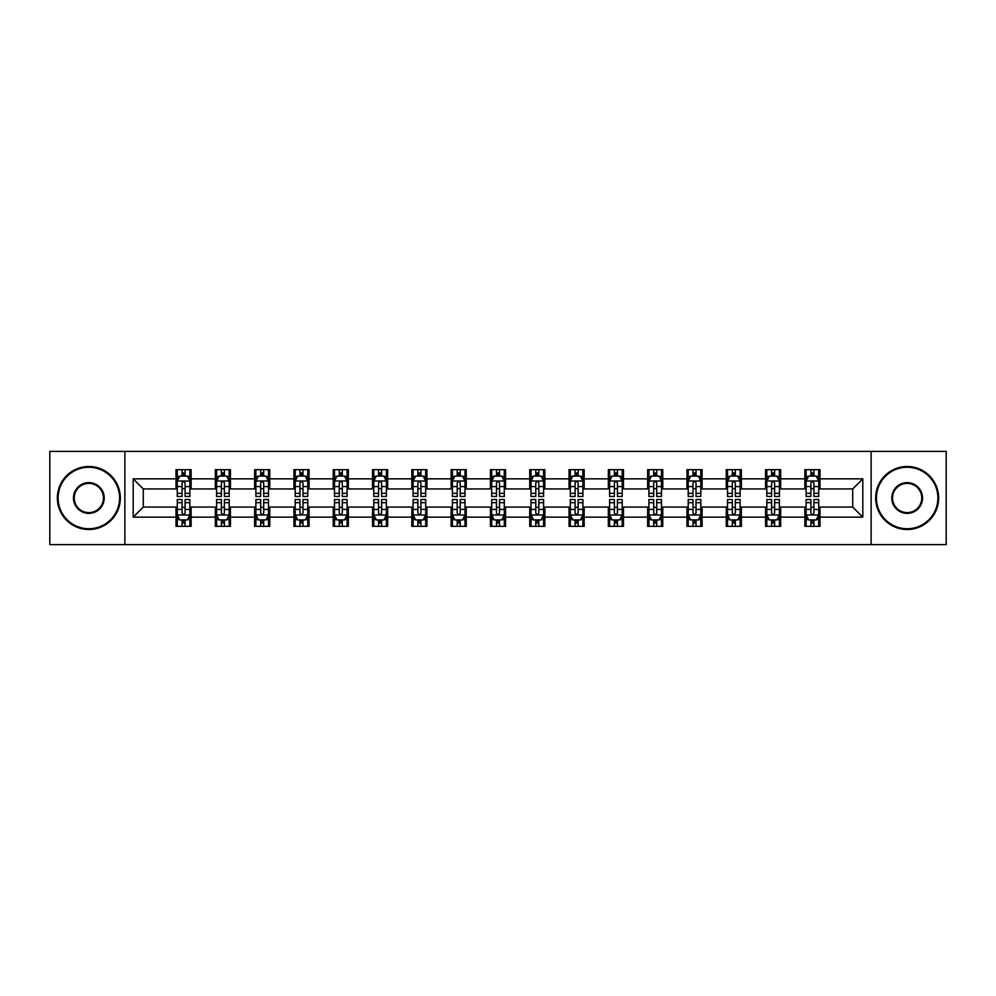 <?xml version="1.0" encoding="UTF-8"?>
<svg xmlns="http://www.w3.org/2000/svg" width="996" height="996" viewBox="0 0 996 996"><rect width="100%" height="100%" fill="white"/><g stroke="black" fill="none" stroke-linecap="round" stroke-linejoin="round"><path stroke-width="1.49" d="M871.127 544.613L946.2 544.613L946.2 451.387L871.127 451.387L871.127 544.613L124.874 544.613L124.874 451.387L49.8 451.387L49.8 544.613L124.874 544.613M871.127 451.387L124.874 451.387M819.982 478.852L819.982 469.651L804.868 469.651L804.868 478.852L780.677 478.852L780.677 469.651L765.563 469.651L765.563 478.852L741.373 478.852L741.373 469.651L726.258 469.651L726.258 478.852L702.068 478.852L702.068 469.651L686.954 469.651L686.954 478.852L662.763 478.852L662.763 469.651L647.649 469.651L647.649 478.852L623.471 478.852L623.471 469.651L608.344 469.651L608.344 478.852L584.166 478.852L584.166 469.651L569.052 469.651L569.052 478.852L544.862 478.852L544.862 469.651L529.748 469.651L529.748 478.852L505.557 478.852L505.557 469.651L490.443 469.651L490.443 478.852L466.253 478.852L466.253 469.651L451.138 469.651L451.138 478.852L426.948 478.852L426.948 469.651L411.834 469.651L411.834 478.852L387.656 478.852L387.656 469.651L372.529 469.651L372.529 478.852L348.351 478.852L348.351 469.651L333.237 469.651L333.237 478.852L309.046 478.852L309.046 469.651L293.932 469.651L293.932 478.852L269.742 478.852L269.742 469.651L254.627 469.651L254.627 478.852L230.437 478.852L230.437 469.651L215.323 469.651L215.323 478.852L191.132 478.852L191.132 469.651L176.018 469.651L176.018 478.852L133.19 478.852L133.19 517.148L143.275 507.064L176.018 507.064L176.018 526.349L191.132 526.349L191.132 507.064L215.323 507.064L215.323 526.349L230.437 526.349L230.437 507.064L254.627 507.064L254.627 526.349L269.742 526.349L269.742 507.064L293.932 507.064L293.932 526.349L309.046 526.349L309.046 507.064L333.237 507.064L333.237 526.349L348.351 526.349L348.351 507.064L372.529 507.064L372.529 526.349L387.656 526.349L387.656 507.064L411.834 507.064L411.834 526.349L426.948 526.349L426.948 507.064L451.138 507.064L451.138 526.349L466.253 526.349L466.253 507.064L490.443 507.064L490.443 526.349L505.557 526.349L505.557 507.064L529.748 507.064L529.748 526.349L544.862 526.349L544.862 507.064L569.052 507.064L569.052 526.349L584.166 526.349L584.166 507.064L608.344 507.064L608.344 526.349L623.471 526.349L623.471 507.064L647.649 507.064L647.649 526.349L662.763 526.349L662.763 507.064L686.954 507.064L686.954 526.349L702.068 526.349L702.068 507.064L726.258 507.064L726.258 526.349L741.373 526.349L741.373 507.064L765.563 507.064L765.563 526.349L780.677 526.349L780.677 507.064L804.868 507.064L804.868 526.349L819.982 526.349L819.982 507.064L852.725 507.064L852.725 488.936L819.982 488.936L819.982 478.852L862.81 478.852L862.81 517.148L819.982 517.148M804.868 517.148L780.677 517.148M765.563 517.148L741.373 517.148M726.258 517.148L702.068 517.148M686.954 517.148L662.763 517.148M647.649 517.148L623.471 517.148M608.344 517.148L584.166 517.148M569.052 517.148L544.862 517.148M529.748 517.148L505.557 517.148M490.443 517.148L466.253 517.148M451.138 517.148L426.948 517.148M411.834 517.148L387.656 517.148M372.529 517.148L348.351 517.148M333.237 517.148L309.046 517.148M293.932 517.148L269.742 517.148M254.627 517.148L230.437 517.148M215.323 517.148L191.132 517.148M176.018 517.148L133.19 517.148M804.868 478.852L804.868 488.936L780.677 488.936L780.677 478.852M765.563 478.852L765.563 488.936L741.373 488.936L741.373 478.852M726.258 478.852L726.258 488.936L702.068 488.936L702.068 478.852M686.954 478.852L686.954 488.936L662.763 488.936L662.763 478.852M647.649 478.852L647.649 488.936L623.471 488.936L623.471 478.852M608.344 478.852L608.344 488.936L584.166 488.936L584.166 478.852M569.052 478.852L569.052 488.936L544.862 488.936L544.862 478.852M529.748 478.852L529.748 488.936L505.557 488.936L505.557 478.852M490.443 478.852L490.443 488.936L466.253 488.936L466.253 478.852M451.138 478.852L451.138 488.936L426.948 488.936L426.948 478.852M411.834 478.852L411.834 488.936L387.656 488.936L387.656 478.852M372.529 478.852L372.529 488.936L348.351 488.936L348.351 478.852M333.237 478.852L333.237 488.936L309.046 488.936L309.046 478.852M293.932 478.852L293.932 488.936L269.742 488.936L269.742 478.852M254.627 478.852L254.627 488.936L230.437 488.936L230.437 478.852M215.323 478.852L215.323 488.936L191.132 488.936L191.132 478.852M176.018 478.852L176.018 488.936L143.275 488.936L133.19 478.852M143.275 488.936L143.275 507.064M862.81 517.148L852.725 507.064M852.725 488.936L862.81 478.852M176.018 475.951L177.276 475.951M182.069 475.951L185.094 475.951M189.875 475.951L191.132 475.951M176.018 488.675L177.276 488.675M182.069 488.675L185.094 488.675M189.875 488.675L191.132 488.675M176.018 507.325L177.276 507.325M182.069 507.325L185.094 507.325M189.875 507.325L191.132 507.325M176.018 520.049L177.276 520.049M182.069 520.049L185.094 520.049M189.875 520.049L191.132 520.049M215.323 507.325L216.58 507.325M221.373 507.325L224.399 507.325M229.18 507.325L230.437 507.325M215.323 520.049L216.58 520.049M221.373 520.049L224.399 520.049M229.18 520.049L230.437 520.049M215.323 475.951L216.58 475.951M221.373 475.951L224.399 475.951M229.18 475.951L230.437 475.951M215.323 488.675L216.58 488.675M221.373 488.675L224.399 488.675M229.18 488.675L230.437 488.675M254.627 507.325L255.885 507.325M260.678 507.325L263.691 507.325M268.484 507.325L269.742 507.325M254.627 520.049L255.885 520.049M260.678 520.049L263.691 520.049M268.484 520.049L269.742 520.049M254.627 475.951L255.885 475.951M260.678 475.951L263.691 475.951M268.484 475.951L269.742 475.951M254.627 488.675L255.885 488.675M260.678 488.675L263.691 488.675M268.484 488.675L269.742 488.675M293.932 507.325L295.19 507.325M299.97 507.325L302.996 507.325M307.789 507.325L309.046 507.325M293.932 520.049L295.19 520.049M299.97 520.049L302.996 520.049M307.789 520.049L309.046 520.049M293.932 475.951L295.19 475.951M299.97 475.951L302.996 475.951M307.789 475.951L309.046 475.951M293.932 488.675L295.19 488.675M299.97 488.675L302.996 488.675M307.789 488.675L309.046 488.675M333.237 507.325L334.494 507.325M339.275 507.325L342.3 507.325M347.094 507.325L348.351 507.325M333.237 520.049L334.494 520.049M339.275 520.049L342.3 520.049M347.094 520.049L348.351 520.049M333.237 475.951L334.494 475.951M339.275 475.951L342.3 475.951M347.094 475.951L348.351 475.951M333.237 488.675L334.494 488.675M339.275 488.675L342.3 488.675M347.094 488.675L348.351 488.675M372.529 507.325L373.799 507.325M378.58 507.325L381.605 507.325M386.386 507.325L387.656 507.325M372.529 520.049L373.799 520.049M378.58 520.049L381.605 520.049M386.386 520.049L387.656 520.049M372.529 475.951L373.799 475.951M378.58 475.951L381.605 475.951M386.386 475.951L387.656 475.951M372.529 488.675L373.799 488.675M378.58 488.675L381.605 488.675M386.386 488.675L387.656 488.675M411.834 507.325L413.091 507.325M417.884 507.325L420.91 507.325M425.69 507.325L426.948 507.325M411.834 520.049L413.091 520.049M417.884 520.049L420.91 520.049M425.69 520.049L426.948 520.049M411.834 475.951L413.091 475.951M417.884 475.951L420.91 475.951M425.69 475.951L426.948 475.951M411.834 488.675L413.091 488.675M417.884 488.675L420.91 488.675M425.69 488.675L426.948 488.675M451.138 507.325L452.396 507.325M457.189 507.325L460.214 507.325M464.995 507.325L466.253 507.325M451.138 520.049L452.396 520.049M457.189 520.049L460.214 520.049M464.995 520.049L466.253 520.049M451.138 475.951L452.396 475.951M457.189 475.951L460.214 475.951M464.995 475.951L466.253 475.951M451.138 488.675L452.396 488.675M457.189 488.675L460.214 488.675M464.995 488.675L466.253 488.675M490.443 507.325L491.7 507.325M496.494 507.325L499.506 507.325M504.3 507.325L505.557 507.325M490.443 520.049L491.7 520.049M496.494 520.049L499.506 520.049M504.3 520.049L505.557 520.049M490.443 475.951L491.7 475.951M496.494 475.951L499.506 475.951M504.3 475.951L505.557 475.951M490.443 488.675L491.7 488.675M496.494 488.675L499.506 488.675M504.3 488.675L505.557 488.675M529.748 507.325L531.005 507.325M535.786 507.325L538.811 507.325M543.604 507.325L544.862 507.325M529.748 520.049L531.005 520.049M535.786 520.049L538.811 520.049M543.604 520.049L544.862 520.049M529.748 475.951L531.005 475.951M535.786 475.951L538.811 475.951M543.604 475.951L544.862 475.951M529.748 488.675L531.005 488.675M535.786 488.675L538.811 488.675M543.604 488.675L544.862 488.675M569.052 507.325L570.31 507.325M575.09 507.325L578.116 507.325M582.909 507.325L584.166 507.325M569.052 520.049L570.31 520.049M575.09 520.049L578.116 520.049M582.909 520.049L584.166 520.049M569.052 475.951L570.31 475.951M575.09 475.951L578.116 475.951M582.909 475.951L584.166 475.951M569.052 488.675L570.31 488.675M575.09 488.675L578.116 488.675M582.909 488.675L584.166 488.675M608.344 507.325L609.614 507.325M614.395 507.325L617.42 507.325M622.201 507.325L623.471 507.325M608.344 520.049L609.614 520.049M614.395 520.049L617.42 520.049M622.201 520.049L623.471 520.049M608.344 475.951L609.614 475.951M614.395 475.951L617.42 475.951M622.201 475.951L623.471 475.951M608.344 488.675L609.614 488.675M614.395 488.675L617.42 488.675M622.201 488.675L623.471 488.675M647.649 507.325L648.906 507.325M653.7 507.325L656.725 507.325M661.506 507.325L662.763 507.325M647.649 520.049L648.906 520.049M653.7 520.049L656.725 520.049M661.506 520.049L662.763 520.049M647.649 475.951L648.906 475.951M653.7 475.951L656.725 475.951M661.506 475.951L662.763 475.951M647.649 488.675L648.906 488.675M653.7 488.675L656.725 488.675M661.506 488.675L662.763 488.675M686.954 507.325L688.211 507.325M693.004 507.325L696.03 507.325M700.811 507.325L702.068 507.325M686.954 520.049L688.211 520.049M693.004 520.049L696.03 520.049M700.811 520.049L702.068 520.049M686.954 475.951L688.211 475.951M693.004 475.951L696.03 475.951M700.811 475.951L702.068 475.951M686.954 488.675L688.211 488.675M693.004 488.675L696.03 488.675M700.811 488.675L702.068 488.675M726.258 507.325L727.516 507.325M732.309 507.325L735.322 507.325M740.115 507.325L741.373 507.325M726.258 520.049L727.516 520.049M732.309 520.049L735.322 520.049M740.115 520.049L741.373 520.049M726.258 475.951L727.516 475.951M732.309 475.951L735.322 475.951M740.115 475.951L741.373 475.951M726.258 488.675L727.516 488.675M732.309 488.675L735.322 488.675M740.115 488.675L741.373 488.675M765.563 507.325L766.82 507.325M771.601 507.325L774.627 507.325M779.42 507.325L780.677 507.325M765.563 520.049L766.82 520.049M771.601 520.049L774.627 520.049M779.42 520.049L780.677 520.049M765.563 475.951L766.82 475.951M771.601 475.951L774.627 475.951M779.42 475.951L780.677 475.951M765.563 488.675L766.82 488.675M771.601 488.675L774.627 488.675M779.42 488.675L780.677 488.675M804.868 507.325L806.125 507.325M810.906 507.325L813.931 507.325M818.724 507.325L819.982 507.325M804.868 520.049L806.125 520.049M810.906 520.049L813.931 520.049M818.724 520.049L819.982 520.049M804.868 475.951L806.125 475.951M810.906 475.951L813.931 475.951M818.724 475.951L819.982 475.951M804.868 488.675L806.125 488.675M810.906 488.675L813.931 488.675M818.724 488.675L819.982 488.675M185.094 472.938L182.069 472.938M189.875 493.331L185.094 493.331L185.094 496.494L189.875 496.494L189.875 481.118L187.36 476.076L179.803 476.076L177.276 481.118L177.276 496.494L182.069 496.494L182.069 493.331L177.276 493.331M177.276 481.118L177.276 469.651M189.875 481.118L189.875 469.651M182.069 476.076L182.069 469.651M185.094 469.651L185.094 476.076M185.094 493.331L185.094 483.01C184.086 481.068 183.077 481.068 182.069 483.01L182.069 493.331M182.069 523.062L185.094 523.062M177.276 502.669L182.069 502.669L182.069 499.506L177.276 499.506L177.276 514.882L179.803 519.924L187.36 519.924L189.875 514.882L189.875 499.506L185.094 499.506L185.094 502.669L189.875 502.669M189.875 514.882L189.875 526.349M177.276 514.882L177.276 526.349M185.094 519.924L185.094 526.349M182.069 526.349L182.069 519.924M182.069 502.669L182.069 512.99C183.077 514.932 184.086 514.932 185.094 512.99L185.094 502.669M88.856 467.261A30.739 30.739 0 0 0 58.117 498A30.739 30.739 0 0 0 88.856 528.739A30.739 30.739 0 0 0 119.582 498A30.739 30.739 0 0 0 88.856 467.261M88.856 529.499A31.499 31.499 0 0 1 57.357 498A31.499 31.499 0 0 1 88.856 466.502A31.499 31.499 0 0 1 120.342 498A31.499 31.499 0 0 1 88.856 529.499M88.856 482.637A15.363 15.363 0 0 1 104.219 498A15.363 15.363 0 0 1 88.856 513.363A15.363 15.363 0 0 1 73.48 498A15.363 15.363 0 0 1 88.856 482.637M88.856 512.616A14.616 14.616 0 0 0 103.46 498A14.616 14.616 0 0 0 88.856 483.384A14.616 14.616 0 0 0 74.239 498A14.616 14.616 0 0 0 88.856 512.616M907.144 467.261A30.739 30.739 0 0 0 876.418 498A30.739 30.739 0 0 0 907.144 528.739A30.739 30.739 0 0 0 937.883 498A30.739 30.739 0 0 0 907.144 467.261M907.144 529.499A31.499 31.499 0 0 1 875.658 498A31.499 31.499 0 0 1 907.144 466.502A31.499 31.499 0 0 1 938.643 498A31.499 31.499 0 0 1 907.144 529.499M907.144 482.637A15.363 15.363 0 0 1 922.52 498A15.363 15.363 0 0 1 907.144 513.363A15.363 15.363 0 0 1 891.781 498A15.363 15.363 0 0 1 907.144 482.637M907.144 512.616A14.616 14.616 0 0 0 921.761 498A14.616 14.616 0 0 0 907.144 483.384A14.616 14.616 0 0 0 892.541 498A14.616 14.616 0 0 0 907.144 512.616M224.399 472.938L221.373 472.938M229.18 493.331L224.399 493.331L224.399 496.494L229.18 496.494L229.18 481.118L226.665 476.076L219.108 476.076L216.58 481.118L216.58 496.494L221.373 496.494L221.373 493.331L216.58 493.331M216.58 481.118L216.58 469.651M229.18 481.118L229.18 469.651M221.373 476.076L221.373 469.651M224.399 469.651L224.399 476.076M224.399 493.331L224.399 483.01C223.39 481.068 222.382 481.068 221.373 483.01L221.373 493.331M263.691 472.938L260.678 472.938M268.484 493.331L263.691 493.331L263.691 496.494L268.484 496.494L268.484 481.118L265.969 476.076L258.4 476.076L255.885 481.118L255.885 496.494L260.678 496.494L260.678 493.331L255.885 493.331M255.885 481.118L255.885 469.651M268.484 481.118L268.484 469.651M260.678 476.076L260.678 469.651M263.691 469.651L263.691 476.076M263.691 493.331L263.691 483.01C262.695 481.068 261.687 481.068 260.678 483.01L260.678 493.331M221.373 523.062L224.399 523.062M216.58 502.669L221.373 502.669L221.373 499.506L216.58 499.506L216.58 514.882L219.108 519.924L226.665 519.924L229.18 514.882L229.18 499.506L224.399 499.506L224.399 502.669L229.18 502.669M229.18 514.882L229.18 526.349M216.58 514.882L216.58 526.349M224.399 519.924L224.399 526.349M221.373 526.349L221.373 519.924M221.373 502.669L221.373 512.99C222.382 514.932 223.39 514.932 224.399 512.99L224.399 502.669M260.678 523.062L263.691 523.062M255.885 502.669L260.678 502.669L260.678 499.506L255.885 499.506L255.885 514.882L258.4 519.924L265.969 519.924L268.484 514.882L268.484 499.506L263.691 499.506L263.691 502.669L268.484 502.669M268.484 514.882L268.484 526.349M255.885 514.882L255.885 526.349M263.691 519.924L263.691 526.349M260.678 526.349L260.678 519.924M260.678 502.669L260.678 512.99C261.674 514.932 262.683 514.932 263.691 512.99L263.691 502.669M302.996 472.938L299.97 472.938M307.789 493.331L302.996 493.331L302.996 496.494L307.789 496.494L307.789 481.118L305.262 476.076L297.704 476.076L295.19 481.118L295.19 496.494L299.97 496.494L299.97 493.331L295.19 493.331M295.19 481.118L295.19 469.651M307.789 481.118L307.789 469.651M299.97 476.076L299.97 469.651M302.996 469.651L302.996 476.076M302.996 493.331L302.996 483.01C301.987 481.068 300.979 481.068 299.97 483.01L299.97 493.331M342.3 472.938L339.275 472.938M347.094 493.331L342.3 493.331L342.3 496.494L347.094 496.494L347.094 481.118L344.566 476.076L337.009 476.076L334.494 481.118L334.494 496.494L339.275 496.494L339.275 493.331L334.494 493.331M334.494 481.118L334.494 469.651M347.094 481.118L347.094 469.651M339.275 476.076L339.275 469.651M342.3 469.651L342.3 476.076M342.3 493.331L342.3 483.01C341.292 481.068 340.283 481.068 339.275 483.01L339.275 493.331M381.605 472.938L378.58 472.938M386.386 493.331L381.605 493.331L381.605 496.494L386.386 496.494L386.386 481.118L383.871 476.076L376.314 476.076L373.799 481.118L373.799 496.494L378.58 496.494L378.58 493.331L373.799 493.331M373.799 481.118L373.799 469.651M386.386 481.118L386.386 469.651M378.58 476.076L378.58 469.651M381.605 469.651L381.605 476.076M381.605 493.331L381.605 483.01C380.596 481.068 379.588 481.068 378.58 483.01L378.58 493.331M299.97 523.062L302.996 523.062M295.19 502.669L299.97 502.669L299.97 499.506L295.19 499.506L295.19 514.882L297.704 519.924L305.262 519.924L307.789 514.882L307.789 499.506L302.996 499.506L302.996 502.669L307.789 502.669M307.789 514.882L307.789 526.349M295.19 514.882L295.19 526.349M302.996 519.924L302.996 526.349M299.97 526.349L299.97 519.924M299.97 502.669L299.97 512.99C300.979 514.932 301.987 514.932 302.996 512.99L302.996 502.669M339.275 523.062L342.3 523.062M334.494 502.669L339.275 502.669L339.275 499.506L334.494 499.506L334.494 514.882L337.009 519.924L344.566 519.924L347.094 514.882L347.094 499.506L342.3 499.506L342.3 502.669L347.094 502.669M347.094 514.882L347.094 526.349M334.494 514.882L334.494 526.349M342.3 519.924L342.3 526.349M339.275 526.349L339.275 519.924M339.275 502.669L339.275 512.99C340.283 514.932 341.292 514.932 342.3 512.99L342.3 502.669M378.58 523.062L381.605 523.062M373.799 502.669L378.58 502.669L378.58 499.506L373.799 499.506L373.799 514.882L376.314 519.924L383.871 519.924L386.386 514.882L386.386 499.506L381.605 499.506L381.605 502.669L386.386 502.669M386.386 514.882L386.386 526.349M373.799 514.882L373.799 526.349M381.605 519.924L381.605 526.349M378.58 526.349L378.58 519.924M378.58 502.669L378.58 512.99C379.588 514.932 380.596 514.932 381.605 512.99L381.605 502.669M417.884 523.062L420.91 523.062M413.091 502.669L417.884 502.669L417.884 499.506L413.091 499.506L413.091 514.882L415.618 519.924L423.175 519.924L425.69 514.882L425.69 499.506L420.91 499.506L420.91 502.669L425.69 502.669M425.69 514.882L425.69 526.349M413.091 514.882L413.091 526.349M420.91 519.924L420.91 526.349M417.884 526.349L417.884 519.924M417.884 502.669L417.884 512.99C418.893 514.932 419.901 514.932 420.91 512.99L420.91 502.669M457.189 523.062L460.214 523.062M452.396 502.669L457.189 502.669L457.189 499.506L452.396 499.506L452.396 514.882L454.923 519.924L462.48 519.924L464.995 514.882L464.995 499.506L460.214 499.506L460.214 502.669L464.995 502.669M464.995 514.882L464.995 526.349M452.396 514.882L452.396 526.349M460.214 519.924L460.214 526.349M457.189 526.349L457.189 519.924M457.189 502.669L457.189 512.99C458.197 514.932 459.206 514.932 460.214 512.99L460.214 502.669M496.494 523.062L499.506 523.062M491.7 502.669L496.494 502.669L496.494 499.506L491.7 499.506L491.7 514.882L494.215 519.924L501.785 519.924L504.3 514.882L504.3 499.506L499.506 499.506L499.506 502.669L504.3 502.669M504.3 514.882L504.3 526.349M491.7 514.882L491.7 526.349M499.506 519.924L499.506 526.349M496.494 526.349L496.494 519.924M496.494 502.669L496.494 512.99C497.49 514.932 498.498 514.932 499.506 512.99L499.506 502.669M535.786 523.062L538.811 523.062M531.005 502.669L535.786 502.669L535.786 499.506L531.005 499.506L531.005 514.882L533.52 519.924L541.077 519.924L543.604 514.882L543.604 499.506L538.811 499.506L538.811 502.669L543.604 502.669M543.604 514.882L543.604 526.349M531.005 514.882L531.005 526.349M538.811 519.924L538.811 526.349M535.786 526.349L535.786 519.924M535.786 502.669L535.786 512.99C536.794 514.932 537.803 514.932 538.811 512.99L538.811 502.669M575.09 523.062L578.116 523.062M570.31 502.669L575.09 502.669L575.09 499.506L570.31 499.506L570.31 514.882L572.825 519.924L580.382 519.924L582.909 514.882L582.909 499.506L578.116 499.506L578.116 502.669L582.909 502.669M582.909 514.882L582.909 526.349M570.31 514.882L570.31 526.349M578.116 519.924L578.116 526.349M575.09 526.349L575.09 519.924M575.09 502.669L575.09 512.99C576.099 514.932 577.107 514.932 578.116 512.99L578.116 502.669M614.395 523.062L617.42 523.062M609.614 502.669L614.395 502.669L614.395 499.506L609.614 499.506L609.614 514.882L612.129 519.924L619.686 519.924L622.201 514.882L622.201 499.506L617.42 499.506L617.42 502.669L622.201 502.669M622.201 514.882L622.201 526.349M609.614 514.882L609.614 526.349M617.42 519.924L617.42 526.349M614.395 526.349L614.395 519.924M614.395 502.669L614.395 512.99C615.404 514.932 616.412 514.932 617.42 512.99L617.42 502.669M653.7 523.062L656.725 523.062M648.906 502.669L653.7 502.669L653.7 499.506L648.906 499.506L648.906 514.882L651.434 519.924L658.991 519.924L661.506 514.882L661.506 499.506L656.725 499.506L656.725 502.669L661.506 502.669M661.506 514.882L661.506 526.349M648.906 514.882L648.906 526.349M656.725 519.924L656.725 526.349M653.7 526.349L653.7 519.924M653.7 502.669L653.7 512.99C654.708 514.932 655.717 514.932 656.725 512.99L656.725 502.669M693.004 523.062L696.03 523.062M688.211 502.669L693.004 502.669L693.004 499.506L688.211 499.506L688.211 514.882L690.738 519.924L698.296 519.924L700.811 514.882L700.811 499.506L696.03 499.506L696.03 502.669L700.811 502.669M700.811 514.882L700.811 526.349M688.211 514.882L688.211 526.349M696.03 519.924L696.03 526.349M693.004 526.349L693.004 519.924M693.004 502.669L693.004 512.99C694.013 514.932 695.021 514.932 696.03 512.99L696.03 502.669M732.309 523.062L735.322 523.062M727.516 502.669L732.309 502.669L732.309 499.506L727.516 499.506L727.516 514.882L730.031 519.924L737.6 519.924L740.115 514.882L740.115 499.506L735.322 499.506L735.322 502.669L740.115 502.669M740.115 514.882L740.115 526.349M727.516 514.882L727.516 526.349M735.322 519.924L735.322 526.349M732.309 526.349L732.309 519.924M732.309 502.669L732.309 512.99C733.305 514.932 734.313 514.932 735.322 512.99L735.322 502.669M420.91 472.938L417.884 472.938M425.69 493.331L420.91 493.331L420.91 496.494L425.69 496.494L425.69 481.118L423.175 476.076L415.618 476.076L413.091 481.118L413.091 496.494L417.884 496.494L417.884 493.331L413.091 493.331M413.091 481.118L413.091 469.651M425.69 481.118L425.69 469.651M417.884 476.076L417.884 469.651M420.91 469.651L420.91 476.076M420.91 493.331L420.91 483.01C419.901 481.068 418.893 481.068 417.884 483.01L417.884 493.331M460.214 472.938L457.189 472.938M464.995 493.331L460.214 493.331L460.214 496.494L464.995 496.494L464.995 481.118L462.48 476.076L454.923 476.076L452.396 481.118L452.396 496.494L457.189 496.494L457.189 493.331L452.396 493.331M452.396 481.118L452.396 469.651M464.995 481.118L464.995 469.651M457.189 476.076L457.189 469.651M460.214 469.651L460.214 476.076M460.214 493.331L460.214 483.01C459.206 481.068 458.197 481.068 457.189 483.01L457.189 493.331M499.506 472.938L496.494 472.938M504.3 493.331L499.506 493.331L499.506 496.494L504.3 496.494L504.3 481.118L501.785 476.076L494.215 476.076L491.7 481.118L491.7 496.494L496.494 496.494L496.494 493.331L491.7 493.331M491.7 481.118L491.7 469.651M504.3 481.118L504.3 469.651M496.494 476.076L496.494 469.651M499.506 469.651L499.506 476.076M499.506 493.331L499.506 483.01C498.51 481.068 497.502 481.068 496.494 483.01L496.494 493.331M538.811 472.938L535.786 472.938M543.604 493.331L538.811 493.331L538.811 496.494L543.604 496.494L543.604 481.118L541.077 476.076L533.52 476.076L531.005 481.118L531.005 496.494L535.786 496.494L535.786 493.331L531.005 493.331M531.005 481.118L531.005 469.651M543.604 481.118L543.604 469.651M535.786 476.076L535.786 469.651M538.811 469.651L538.811 476.076M538.811 493.331L538.811 483.01C537.803 481.068 536.794 481.068 535.786 483.01L535.786 493.331M578.116 472.938L575.09 472.938M582.909 493.331L578.116 493.331L578.116 496.494L582.909 496.494L582.909 481.118L580.382 476.076L572.825 476.076L570.31 481.118L570.31 496.494L575.09 496.494L575.09 493.331L570.31 493.331M570.31 481.118L570.31 469.651M582.909 481.118L582.909 469.651M575.09 476.076L575.09 469.651M578.116 469.651L578.116 476.076M578.116 493.331L578.116 483.01C577.107 481.068 576.099 481.068 575.09 483.01L575.09 493.331M617.42 472.938L614.395 472.938M622.201 493.331L617.42 493.331L617.42 496.494L622.201 496.494L622.201 481.118L619.686 476.076L612.129 476.076L609.614 481.118L609.614 496.494L614.395 496.494L614.395 493.331L609.614 493.331M609.614 481.118L609.614 469.651M622.201 481.118L622.201 469.651M614.395 476.076L614.395 469.651M617.42 469.651L617.42 476.076M617.42 493.331L617.42 483.01C616.412 481.068 615.404 481.068 614.395 483.01L614.395 493.331M656.725 472.938L653.7 472.938M661.506 493.331L656.725 493.331L656.725 496.494L661.506 496.494L661.506 481.118L658.991 476.076L651.434 476.076L648.906 481.118L648.906 496.494L653.7 496.494L653.7 493.331L648.906 493.331M648.906 481.118L648.906 469.651M661.506 481.118L661.506 469.651M653.7 476.076L653.7 469.651M656.725 469.651L656.725 476.076M656.725 493.331L656.725 483.01C655.717 481.068 654.708 481.068 653.7 483.01L653.7 493.331M696.03 472.938L693.004 472.938M700.811 493.331L696.03 493.331L696.03 496.494L700.811 496.494L700.811 481.118L698.296 476.076L690.738 476.076L688.211 481.118L688.211 496.494L693.004 496.494L693.004 493.331L688.211 493.331M688.211 481.118L688.211 469.651M700.811 481.118L700.811 469.651M693.004 476.076L693.004 469.651M696.03 469.651L696.03 476.076M696.03 493.331L696.03 483.01C695.021 481.068 694.013 481.068 693.004 483.01L693.004 493.331M735.322 472.938L732.309 472.938M740.115 493.331L735.322 493.331L735.322 496.494L740.115 496.494L740.115 481.118L737.6 476.076L730.031 476.076L727.516 481.118L727.516 496.494L732.309 496.494L732.309 493.331L727.516 493.331M727.516 481.118L727.516 469.651M740.115 481.118L740.115 469.651M732.309 476.076L732.309 469.651M735.322 469.651L735.322 476.076M735.322 493.331L735.322 483.01C734.326 481.068 733.317 481.068 732.309 483.01L732.309 493.331M774.627 472.938L771.601 472.938M779.42 493.331L774.627 493.331L774.627 496.494L779.42 496.494L779.42 481.118L776.892 476.076L769.335 476.076L766.82 481.118L766.82 496.494L771.601 496.494L771.601 493.331L766.82 493.331M766.82 481.118L766.82 469.651M779.42 481.118L779.42 469.651M771.601 476.076L771.601 469.651M774.627 469.651L774.627 476.076M774.627 493.331L774.627 483.01C773.618 481.068 772.61 481.068 771.601 483.01L771.601 493.331M771.601 523.062L774.627 523.062M766.82 502.669L771.601 502.669L771.601 499.506L766.82 499.506L766.82 514.882L769.335 519.924L776.892 519.924L779.42 514.882L779.42 499.506L774.627 499.506L774.627 502.669L779.42 502.669M779.42 514.882L779.42 526.349M766.82 514.882L766.82 526.349M774.627 519.924L774.627 526.349M771.601 526.349L771.601 519.924M771.601 502.669L771.601 512.99C772.61 514.932 773.618 514.932 774.627 512.99L774.627 502.669M813.931 472.938L810.906 472.938M818.724 493.331L813.931 493.331L813.931 496.494L818.724 496.494L818.724 481.118L816.197 476.076L808.64 476.076L806.125 481.118L806.125 496.494L810.906 496.494L810.906 493.331L806.125 493.331M806.125 481.118L806.125 469.651M818.724 481.118L818.724 469.651M810.906 476.076L810.906 469.651M813.931 469.651L813.931 476.076M813.931 493.331L813.931 483.01C812.923 481.068 811.914 481.068 810.906 483.01L810.906 493.331M810.906 523.062L813.931 523.062M806.125 502.669L810.906 502.669L810.906 499.506L806.125 499.506L806.125 514.882L808.64 519.924L816.197 519.924L818.724 514.882L818.724 499.506L813.931 499.506L813.931 502.669L818.724 502.669M818.724 514.882L818.724 526.349M806.125 514.882L806.125 526.349M813.931 519.924L813.931 526.349M810.906 526.349L810.906 519.924M810.906 502.669L810.906 512.99C811.914 514.932 812.923 514.932 813.931 512.99L813.931 502.669M189.813 480.993L177.35 480.993M177.276 476.387L179.654 476.387M187.509 476.387L189.875 476.387M182.069 486.571L177.276 486.571M189.875 486.571L185.094 486.571M185.094 474.532L182.069 474.532M177.35 515.007L189.813 515.007M189.875 519.613L187.509 519.613M179.654 519.613L177.276 519.613M185.094 509.429L189.875 509.429M177.276 509.429L182.069 509.429M182.069 521.468L185.094 521.468M229.117 480.993L216.642 480.993M216.58 476.387L218.958 476.387M226.814 476.387L229.18 476.387M221.373 486.571L216.58 486.571M229.18 486.571L224.399 486.571M224.399 474.532L221.373 474.532M268.422 480.993L255.947 480.993M255.885 476.387L258.25 476.387M266.119 476.387L268.484 476.387M260.678 486.571L255.885 486.571M268.484 486.571L263.691 486.571M263.691 474.532L260.678 474.532M216.642 515.007L229.117 515.007M229.18 519.613L226.814 519.613M218.958 519.613L216.58 519.613M224.399 509.429L229.18 509.429M216.58 509.429L221.373 509.429M221.373 521.468L224.399 521.468M255.947 515.007L268.422 515.007M268.484 519.613L266.119 519.613M258.25 519.613L255.885 519.613M263.691 509.429L268.484 509.429M255.885 509.429L260.678 509.429M260.678 521.468L263.691 521.468M307.727 480.993L295.252 480.993M295.19 476.387L297.555 476.387M305.423 476.387L307.789 476.387M299.97 486.571L295.19 486.571M307.789 486.571L302.996 486.571M302.996 474.532L299.97 474.532M347.031 480.993L334.556 480.993M334.494 476.387L336.86 476.387M344.716 476.387L347.094 476.387M339.275 486.571L334.494 486.571M347.094 486.571L342.3 486.571M342.3 474.532L339.275 474.532M386.324 480.993L373.861 480.993M373.799 476.387L376.164 476.387M384.02 476.387L386.386 476.387M378.58 486.571L373.799 486.571M386.386 486.571L381.605 486.571M381.605 474.532L378.58 474.532M295.252 515.007L307.727 515.007M307.789 519.613L305.423 519.613M297.555 519.613L295.19 519.613M302.996 509.429L307.789 509.429M295.19 509.429L299.97 509.429M299.97 521.468L302.996 521.468M334.556 515.007L347.031 515.007M347.094 519.613L344.716 519.613M336.86 519.613L334.494 519.613M342.3 509.429L347.094 509.429M334.494 509.429L339.275 509.429M339.275 521.468L342.3 521.468M373.861 515.007L386.324 515.007M386.386 519.613L384.02 519.613M376.164 519.613L373.799 519.613M381.605 509.429L386.386 509.429M373.799 509.429L378.58 509.429M378.58 521.468L381.605 521.468M413.153 515.007L425.628 515.007M425.69 519.613L423.325 519.613M415.469 519.613L413.091 519.613M420.91 509.429L425.69 509.429M413.091 509.429L417.884 509.429M417.884 521.468L420.91 521.468M452.458 515.007L464.933 515.007M464.995 519.613L462.63 519.613M454.761 519.613L452.396 519.613M460.214 509.429L464.995 509.429M452.396 509.429L457.189 509.429M457.189 521.468L460.214 521.468M491.763 515.007L504.237 515.007M504.3 519.613L501.934 519.613M494.066 519.613L491.7 519.613M499.506 509.429L504.3 509.429M491.7 509.429L496.494 509.429M496.494 521.468L499.506 521.468M531.067 515.007L543.542 515.007M543.604 519.613L541.239 519.613M533.37 519.613L531.005 519.613M538.811 509.429L543.604 509.429M531.005 509.429L535.786 509.429M535.786 521.468L538.811 521.468M570.372 515.007L582.847 515.007M582.909 519.613L580.531 519.613M572.675 519.613L570.31 519.613M578.116 509.429L582.909 509.429M570.31 509.429L575.09 509.429M575.09 521.468L578.116 521.468M609.677 515.007L622.139 515.007M622.201 519.613L619.836 519.613M611.98 519.613L609.614 519.613M617.42 509.429L622.201 509.429M609.614 509.429L614.395 509.429M614.395 521.468L617.42 521.468M648.969 515.007L661.444 515.007M661.506 519.613L659.14 519.613M651.284 519.613L648.906 519.613M656.725 509.429L661.506 509.429M648.906 509.429L653.7 509.429M653.7 521.468L656.725 521.468M688.273 515.007L700.748 515.007M700.811 519.613L698.445 519.613M690.577 519.613L688.211 519.613M696.03 509.429L700.811 509.429M688.211 509.429L693.004 509.429M693.004 521.468L696.03 521.468M727.578 515.007L740.053 515.007M740.115 519.613L737.75 519.613M729.881 519.613L727.516 519.613M735.322 509.429L740.115 509.429M727.516 509.429L732.309 509.429M732.309 521.468L735.322 521.468M425.628 480.993L413.153 480.993M413.091 476.387L415.469 476.387M423.325 476.387L425.69 476.387M417.884 486.571L413.091 486.571M425.69 486.571L420.91 486.571M420.91 474.532L417.884 474.532M464.933 480.993L452.458 480.993M452.396 476.387L454.761 476.387M462.63 476.387L464.995 476.387M457.189 486.571L452.396 486.571M464.995 486.571L460.214 486.571M460.214 474.532L457.189 474.532M504.237 480.993L491.763 480.993M491.7 476.387L494.066 476.387M501.934 476.387L504.3 476.387M496.494 486.571L491.7 486.571M504.3 486.571L499.506 486.571M499.506 474.532L496.494 474.532M543.542 480.993L531.067 480.993M531.005 476.387L533.37 476.387M541.239 476.387L543.604 476.387M535.786 486.571L531.005 486.571M543.604 486.571L538.811 486.571M538.811 474.532L535.786 474.532M582.847 480.993L570.372 480.993M570.31 476.387L572.675 476.387M580.531 476.387L582.909 476.387M575.09 486.571L570.31 486.571M582.909 486.571L578.116 486.571M578.116 474.532L575.09 474.532M622.139 480.993L609.677 480.993M609.614 476.387L611.98 476.387M619.836 476.387L622.201 476.387M614.395 486.571L609.614 486.571M622.201 486.571L617.42 486.571M617.42 474.532L614.395 474.532M661.444 480.993L648.969 480.993M648.906 476.387L651.284 476.387M659.14 476.387L661.506 476.387M653.7 486.571L648.906 486.571M661.506 486.571L656.725 486.571M656.725 474.532L653.7 474.532M700.748 480.993L688.273 480.993M688.211 476.387L690.577 476.387M698.445 476.387L700.811 476.387M693.004 486.571L688.211 486.571M700.811 486.571L696.03 486.571M696.03 474.532L693.004 474.532M740.053 480.993L727.578 480.993M727.516 476.387L729.881 476.387M737.75 476.387L740.115 476.387M732.309 486.571L727.516 486.571M740.115 486.571L735.322 486.571M735.322 474.532L732.309 474.532M779.358 480.993L766.883 480.993M766.82 476.387L769.186 476.387M777.042 476.387L779.42 476.387M771.601 486.571L766.82 486.571M779.42 486.571L774.627 486.571M774.627 474.532L771.601 474.532M766.883 515.007L779.358 515.007M779.42 519.613L777.042 519.613M769.186 519.613L766.82 519.613M774.627 509.429L779.42 509.429M766.82 509.429L771.601 509.429M771.601 521.468L774.627 521.468M818.65 480.993L806.187 480.993M806.125 476.387L808.491 476.387M816.347 476.387L818.724 476.387M810.906 486.571L806.125 486.571M818.724 486.571L813.931 486.571M813.931 474.532L810.906 474.532M806.187 515.007L818.65 515.007M818.724 519.613L816.347 519.613M808.491 519.613L806.125 519.613M813.931 509.429L818.724 509.429M806.125 509.429L810.906 509.429M810.906 521.468L813.931 521.468"/></g></svg>
